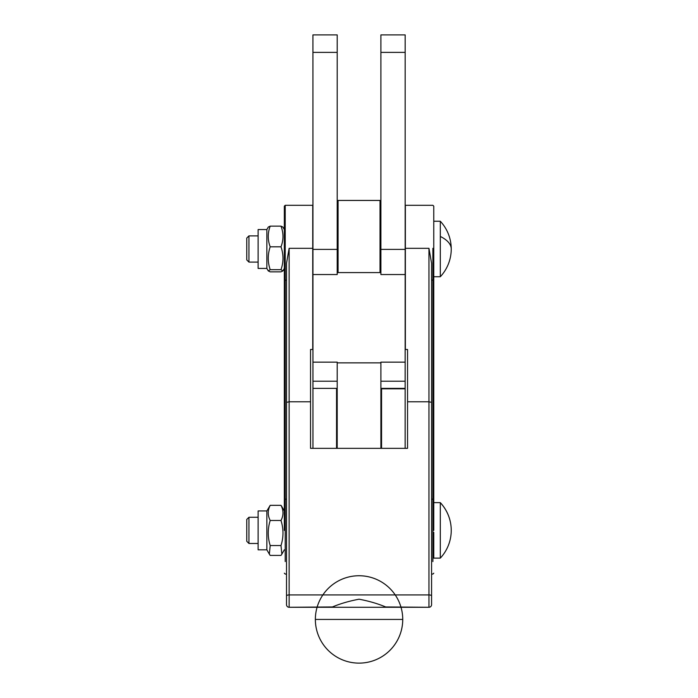<?xml version="1.0" encoding="UTF-8"?>
<svg xmlns="http://www.w3.org/2000/svg" width="698" height="698" viewBox="0 0 698 698"><rect width="100%" height="100%" fill="white"/><g stroke="black" fill="none" stroke-linecap="round" stroke-linejoin="round"><path stroke-width="1.05" d="M405.172 249.395L405.172 34.9L380.899 34.9L380.899 249.395L405.172 249.395L405.145 388.376M405.172 274.541L380.899 274.541L380.899 249.395M312.922 274.541L337.204 274.541L337.204 34.9L312.922 34.9L312.957 448.334M405.172 362.149L380.899 362.149L380.899 448.334M405.172 266.47L405.364 264.586M337.204 448.334L337.204 362.149L312.922 362.149M440.316 236.465A40.693 18.384 -0 0 1 451.24 248.994A40.693 40.693 0 0 0 440.316 221.249L440.316 276.74L433.763 276.74L433.763 279.828L433.763 206.172L432.891 205.299L405.364 205.299L405.364 349.489L407.545 349.489L407.545 448.334L310.549 448.334L310.549 349.489L312.739 349.489L312.739 248.314L289.138 248.314L286.52 263.259L286.52 402.371L289.138 401.786L310.549 401.786M380.026 272.586L380.026 200.439L380.899 201.312M337.204 201.312L338.076 200.439L338.076 272.586M312.739 264.586L312.922 266.47M405.364 248.314L428.956 248.314L431.582 263.259L431.582 595.996A2.618 1.091 180 0 0 430.814 595.228A2.618 1.091 180 0 0 428.956 594.914L289.138 594.914L289.138 248.314M428.956 248.314L428.956 401.786L407.545 401.786M284.339 229.555L282.899 227.059L280.989 226.135C283.641 233.027 283.641 239.92 280.989 246.822C283.641 254.43 283.641 262.055 280.989 269.681L282.891 270.929L284.339 268.433L284.339 279.828L284.339 206.172L285.212 205.299L312.739 205.299L312.739 248.314M431.582 603.508L431.582 604.651A2.618 2.618 0 0 1 428.956 607.277L289.138 607.277L332.405 606.963C340.301 603.657 349.183 601.065 359.051 599.198C368.919 601.065 377.801 603.657 385.689 606.963L428.956 607.277L428.956 401.786L431.582 402.371M433.763 530.375L433.763 279.828L431.582 280.195M431.582 604.651L431.582 595.996M433.763 573.198L432.891 574.07L431.582 574.07L431.582 598.535M431.582 499.175L432.891 499.175L432.891 561.576M433.763 499.541L432.891 499.175L432.891 248.314M440.316 502.7A40.693 40.597 0 0 1 451.24 530.375A40.693 40.693 0 0 0 440.316 502.63L440.316 558.121L433.763 558.121L433.763 532.33M286.52 263.259L286.52 280.195L285.212 280.195L285.212 205.299L285.212 248.314M284.339 279.828L284.339 499.541L284.339 279.828L285.212 280.195L285.212 499.175L286.52 499.175M286.52 595.996L286.52 604.651A2.618 2.618 0 0 0 289.138 607.277L289.138 594.914A2.618 1.091 180 0 0 287.288 595.228A2.618 1.091 0 0 0 286.52 595.996L286.52 402.371M401.018 607.277A43.695 43.695 0 0 0 327.536 589.164A43.695 43.695 0 0 0 348.59 661.852A43.695 43.695 0 0 0 401.018 607.277A43.695 43.695 0 0 1 402.746 619.431L315.356 619.431A43.695 43.695 0 0 1 317.084 607.277L388.385 607.277M286.52 604.651L286.52 603.508M281.975 506.844L284.339 510.936L284.339 499.541L284.339 530.375L284.339 511.076M284.339 248.994L284.339 233.053M284.339 499.541L285.212 499.175L285.212 561.576M315.356 619.431A43.695 43.695 0 0 0 359.051 663.126A43.695 43.695 0 0 0 402.746 619.431A43.695 43.695 0 0 1 359.051 663.126A43.695 43.695 0 0 1 315.356 619.431M282.891 270.929L280.989 271.854L270.196 271.854L268.294 270.929L270.196 269.681C267.604 262.055 267.604 254.438 270.196 246.822C267.604 239.92 267.604 233.027 270.196 226.135L268.294 227.059L266.854 229.555L266.854 268.433L268.294 270.929M281.852 506.626L280.989 505.326C283.641 510.378 283.641 515.429 280.989 520.49C283.641 528.831 283.641 537.181 280.989 545.539L281.852 554.125L280.989 555.425L270.196 555.425L269.341 554.125L270.196 545.539C267.604 537.19 267.604 528.84 270.196 520.49C267.604 515.438 267.604 510.378 270.196 505.326L266.854 510.936L266.854 549.815L269.341 554.125M270.196 226.135L280.989 226.135M280.989 246.822L270.196 246.822M280.989 269.681L270.196 269.681M270.196 520.49L280.989 520.49M280.989 505.326L270.196 505.326M280.989 545.539L270.196 545.539M266.854 268.433L258.12 268.433L258.12 229.555L266.854 229.555M266.854 549.815L258.12 549.815L258.12 510.936L266.854 510.936M258.12 262.099L248.942 262.099L248.942 235.889L258.12 235.889M258.12 543.48L248.942 543.48L248.942 517.27L258.12 517.27M248.942 235.889L246.76 238.07L246.76 259.918L248.942 262.099M248.942 517.27L246.76 519.452L246.76 541.299L248.942 543.48M312.957 388.376L336.549 388.376M336.549 448.334L336.549 388.812M405.145 448.334L405.145 388.812L381.553 388.812L381.553 448.334M381.553 388.376L381.553 388.812M380.899 52.376L405.172 52.376M337.204 362.855L380.899 362.855M380.899 381.213L405.172 381.213M312.922 249.395L337.204 249.395M312.922 381.213L337.204 381.213M312.922 52.376L337.204 52.376M337.204 272.586L380.899 272.586M380.899 388.376L405.172 388.376M312.922 388.376L337.204 388.376M338.076 200.439L380.026 200.439M440.316 221.249L433.763 221.249M440.316 502.63L433.763 502.63M317.084 607.277A43.695 43.695 0 0 0 369.504 661.852A43.695 43.695 0 0 0 390.557 589.164A43.695 43.695 0 0 0 317.084 607.277M440.316 276.74A40.693 40.693 0 0 0 451.24 248.994M440.316 558.121A40.693 40.693 0 0 0 451.24 530.375M284.339 573.198L285.212 574.07L286.52 574.07M284.339 549.815L281.975 553.907M337.204 406.288L336.549 406.288M381.553 406.288L380.899 406.288"/></g></svg>
